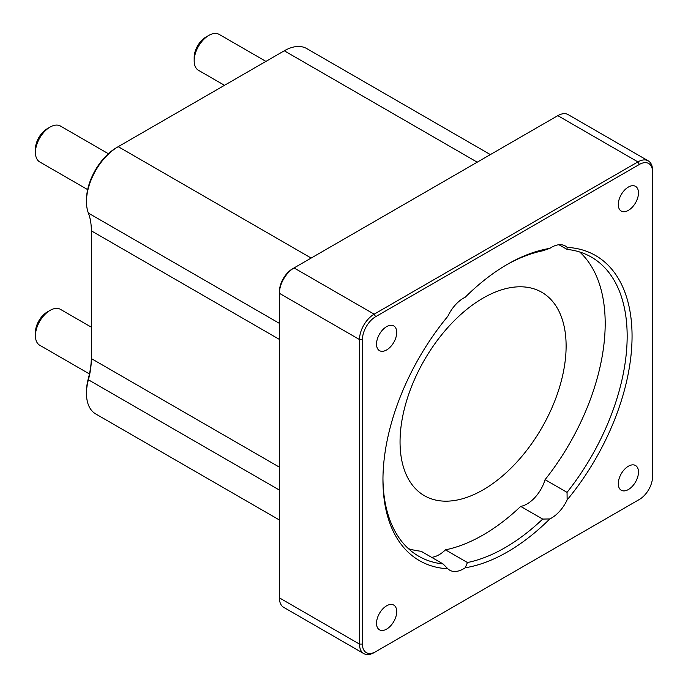 <?xml version="1.0" encoding="UTF-8"?>
<svg xmlns="http://www.w3.org/2000/svg" width="688" height="688" viewBox="0 0 688 688"><rect width="100%" height="100%" fill="white"/><g stroke="black" fill="none" stroke-linecap="round" stroke-linejoin="round"><path stroke-width="1.03" d="M91.358 356.909A71.836 41.478 -60 0 1 88.296 378.718A42.828 24.725 120 0 0 86.473 391.73L86.473 393.424A44.901 25.92 -60 0 1 88.391 379.785A69.763 40.282 120 0 0 91.358 358.594L91.358 230.85A69.763 40.282 120 0 0 88.391 213.091A44.901 25.92 -60 0 1 86.473 201.661A44.901 25.92 -60 0 1 118.224 146.673L284.29 50.792A44.901 25.92 -60 0 1 306.736 48.573L490.372 154.594M311.157 258.06L118.224 146.673L116.754 147.516A42.828 24.725 120 0 0 86.473 199.967L86.473 201.661M279.405 519.99L95.77 413.978A44.901 25.92 -60 0 1 86.473 393.424M363.797 653.6L283.697 607.349A20.726 11.963 -60 0 1 279.405 597.863L279.405 293.312A20.726 11.963 -60 0 1 294.06 267.933L557.813 115.653A20.726 11.963 -60 0 1 568.176 114.629L648.277 160.872A20.726 11.963 120 0 0 637.914 161.904L374.16 314.175A20.726 11.963 120 0 0 359.506 339.554L359.506 644.114A20.726 11.963 120 0 0 363.797 653.6A20.726 11.963 120 0 0 374.16 652.577L375.622 651.725A18.653 10.767 -60 0 1 362.438 644.114L362.438 339.554A18.653 10.767 -60 0 1 375.622 316.712L639.376 164.441A18.653 10.767 -60 0 1 652.568 172.052L652.568 476.612A18.653 10.767 -60 0 1 639.376 499.454L375.622 651.725M362.438 339.554L359.506 339.554L279.405 293.312L279.405 291.617A18.653 10.767 120 0 1 292.589 268.776L294.06 267.933L292.589 268.776L294.06 267.933L374.16 314.175L375.622 316.712M639.376 499.454L637.914 500.296A20.726 11.963 120 0 0 637.939 500.279M652.568 172.052L652.568 170.357A20.726 11.963 120 0 0 648.277 160.872M376.525 623.285A14.276 8.247 -60 0 1 382.76 608.914A14.276 8.247 -60 0 1 393.76 605.087A14.276 8.247 -60 0 1 396.718 611.623A14.276 8.247 -60 0 1 390.483 625.994A14.276 8.247 -60 0 1 379.484 629.821A14.276 8.247 -60 0 1 376.525 623.285M618.288 204.542A14.276 8.247 -60 0 1 624.523 190.172A14.276 8.247 -60 0 1 635.523 186.345A14.276 8.247 -60 0 1 638.481 192.881A14.276 8.247 -60 0 1 632.246 207.251A14.276 8.247 -60 0 1 621.247 211.078A14.276 8.247 -60 0 1 618.288 204.542M376.525 344.12A14.276 8.247 -60 0 1 382.76 329.75A14.276 8.247 -60 0 1 393.76 325.923A14.276 8.247 -60 0 1 396.718 332.459A14.276 8.247 -60 0 1 390.483 346.829A14.276 8.247 -60 0 1 379.484 350.656A14.276 8.247 -60 0 1 376.525 344.12M618.288 483.707A14.276 8.247 -60 0 1 624.523 469.336A14.276 8.247 -60 0 1 635.523 465.509A14.276 8.247 -60 0 1 638.481 472.045A14.276 8.247 -60 0 1 632.246 486.416A14.276 8.247 -60 0 1 621.247 490.243A14.276 8.247 -60 0 1 618.288 483.707M447.862 316.256A176.137 101.695 120 0 0 382.949 479.992A176.137 101.695 120 0 0 447.862 568.778A27.632 15.953 -60 0 0 449.728 570.189A27.632 15.953 -60 0 0 465.217 567.772A176.137 101.695 120 0 0 549.789 518.941A27.632 15.953 -60 0 0 567.136 499.909A176.137 101.695 120 0 0 632.057 336.174A176.137 101.695 120 0 0 567.136 247.388A27.632 15.953 -60 0 0 565.278 245.977A27.632 15.953 -60 0 0 549.789 248.394A176.137 101.695 120 0 0 507.503 264.261A176.137 101.695 120 0 0 465.217 297.225A27.632 15.953 -60 0 0 447.862 316.256M447.862 568.778L443.063 563.936A172.688 99.7 -60 0 1 418.717 556.222A172.688 99.7 -60 0 1 382.958 478.573M443.063 563.936L421.09 551.251A172.688 99.7 -60 0 1 408.431 548.663M445.463 549.841L467.436 562.535A172.688 99.7 -60 0 0 542.686 519.087L520.704 506.402A172.688 99.7 -60 0 1 445.463 549.841A27.632 15.953 -60 0 1 431.608 557.323M465.217 567.772L467.436 562.535M542.686 519.087L549.789 518.941M579.709 251.989A172.688 99.7 -60 0 1 545.077 479.665A27.632 15.953 -60 0 1 520.704 506.402M545.077 479.665L567.05 492.359L567.136 499.909M567.136 247.388L567.05 249.409A172.688 99.7 -60 0 1 591.405 257.123A172.688 99.7 -60 0 1 567.05 492.359M567.05 249.409L558.974 244.739M549.789 248.394L542.686 250.81A172.688 99.7 -60 0 0 506.273 264.983M89.449 373.945L39.723 345.238A20.726 11.963 -60 0 1 35.432 335.753A20.726 11.963 -60 0 1 50.086 310.374A20.726 11.963 -60 0 1 60.449 309.351L91.358 327.196M35.432 335.753L35.432 332.373A16.581 9.572 120 0 1 47.154 312.068L50.086 310.374M87.66 189.613L39.723 161.938A20.726 11.963 -60 0 1 35.432 152.452A20.726 11.963 -60 0 1 50.086 127.074A20.726 11.963 -60 0 1 60.449 126.05L108.377 153.725M35.432 152.452L35.432 149.072A16.581 9.572 120 0 1 47.154 128.768L50.086 127.074M224.494 85.321L198.462 70.296A20.726 11.963 -60 0 1 194.171 60.802A20.726 11.963 -60 0 1 208.825 35.423A20.726 11.963 -60 0 1 219.188 34.4L265.938 61.387M194.171 60.802L194.171 57.422A16.581 9.572 120 0 1 205.893 37.118L208.825 35.423M400.046 441.92A117.424 67.794 120 0 0 424.367 495.678A117.424 67.794 120 0 0 541.791 427.884A117.424 67.794 120 0 0 541.791 292.288A117.424 67.794 120 0 0 451.302 323.747A117.424 67.794 120 0 0 400.046 441.92M88.296 378.718L88.391 379.785L279.405 490.071M284.29 50.792L477.223 162.179M557.813 115.653L637.914 161.904L639.376 164.441M279.405 597.863L359.506 644.114L362.438 644.114M91.358 358.594L279.405 467.161M91.358 230.85L279.405 339.416M88.391 213.091L279.405 323.369"/></g></svg>
